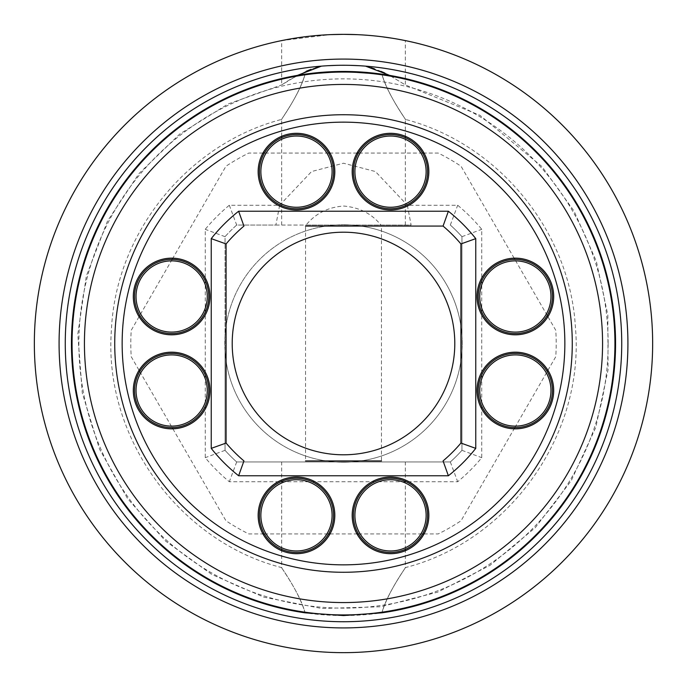 <?xml version="1.0" encoding="UTF-8"?>
<svg xmlns="http://www.w3.org/2000/svg" width="687" height="687" viewBox="0 0 687 687"><rect width="100%" height="100%" fill="white"/><g stroke="black" fill="none" stroke-linecap="round" stroke-linejoin="round"><path stroke-width="0.52" stroke-dasharray="3.44 2.58" d="M229.321 205.25L236.672 225.035L335.84 225.035A118.714 118.714 0 0 0 225.035 335.84L225.035 236.672A159.521 159.521 0 0 1 236.672 225.035L275.882 225.035L279.643 205.25L229.321 205.25A179.307 179.307 0 0 0 205.25 229.321L205.25 457.679A179.307 179.307 0 0 0 229.321 481.75L457.679 481.75A179.307 179.307 0 0 0 481.75 457.679L481.75 229.321A179.307 179.307 0 0 0 457.679 205.25L407.357 205.25L411.118 225.035L306.067 225.035C315.539 213.52 328.017 207.191 343.5 206.04C359.267 207.328 371.744 213.657 380.933 225.035M279.643 205.25L311.572 171.544L343.5 163.205L375.428 171.544L407.357 205.25M275.882 225.035L306.067 225.035M236.672 225.035A159.521 159.521 0 0 0 225.035 236.672L225.035 450.328A159.521 159.521 0 0 0 236.672 461.965L450.328 461.965A159.521 159.521 0 0 0 461.965 450.328L461.965 236.672A159.521 159.521 0 0 0 450.328 225.035A159.521 159.521 0 0 1 461.965 236.672L461.965 335.84A118.714 118.714 0 0 0 343.5 224.786A118.714 118.714 0 0 1 462.214 343.5A118.714 118.714 0 0 1 343.5 462.214A118.714 118.714 0 0 0 461.965 351.16L461.965 450.328A159.521 159.521 0 0 1 450.328 461.965L236.672 461.965A159.521 159.521 0 0 1 225.035 450.328L225.035 351.16A118.714 118.714 0 0 0 343.5 462.214A118.714 118.714 0 0 1 224.786 343.5A118.714 118.714 0 0 1 343.5 224.786A118.714 118.714 0 0 0 335.84 225.035L411.118 225.035M225.035 335.84A118.714 118.714 0 0 0 225.035 351.16L225.035 335.84M461.965 351.16A118.714 118.714 0 0 0 461.965 335.84L461.965 351.16M225.035 236.672L205.25 229.321M225.035 450.328L205.25 457.679M236.672 461.965L229.321 481.75M450.328 461.965L457.679 481.75M343.5 461.965L281.67 461.965L343.5 461.965M373.153 73.071L381.895 74.17C386.97 93.535 405.673 119.066 405.201 119.186C409.383 124.433 388.619 97.271 381.895 74.17C386.97 93.535 405.673 119.066 405.201 119.186C409.383 124.433 388.619 97.271 381.895 74.17A272.052 272.052 0 0 1 381.895 612.83L343.5 615.552L305.105 612.83C300.03 593.474 281.327 567.926 281.799 567.814C277.625 562.567 298.39 589.738 305.105 612.83C300.03 593.474 281.327 567.926 281.799 567.814C277.625 562.567 298.39 589.738 305.105 612.83A272.052 272.052 0 0 1 305.105 74.17C300.064 93.458 281.421 118.937 281.807 119.169C277.548 124.536 298.356 97.331 305.105 74.17C300.064 93.458 281.421 118.937 281.807 119.169C277.548 124.536 298.356 97.331 305.105 74.17L343.5 71.448M381.895 612.83C386.944 593.534 405.588 568.046 405.193 567.831C409.452 562.455 388.644 589.669 381.895 612.83C386.944 593.534 405.588 568.046 405.193 567.831C409.452 562.455 388.644 589.669 381.895 612.83M354.964 71.688L365.501 72.341M461.965 450.328L481.75 457.679M461.965 236.672L481.75 229.321M450.328 225.035L457.679 205.25M305.105 74.17A272.052 272.052 0 0 0 71.448 343.5A272.052 272.052 0 0 0 343.5 615.552A272.052 272.052 0 0 0 615.552 343.5A272.052 272.052 0 0 0 381.895 74.17M514.134 258.175L461.063 166.245A212.695 212.695 0 0 0 438.229 153.064L424.042 153.064M422.625 153.064L358.408 153.064M356.982 153.064L330.018 153.064M328.592 153.064L264.375 153.064M262.958 153.064L248.771 153.064A212.695 212.695 0 0 0 225.937 166.245L172.866 258.175M172.162 259.394L139.779 315.479M139.075 316.698L131.217 330.318A212.695 212.695 0 0 0 131.217 356.682L139.075 370.302M139.779 371.521L172.162 427.606M172.866 428.825L225.937 520.755A212.695 212.695 0 0 0 248.771 533.936L262.958 533.936M264.375 533.936L328.592 533.936M330.018 533.936L356.982 533.936M358.408 533.936L422.625 533.936M424.042 533.936L438.229 533.936A212.695 212.695 0 0 0 461.063 520.755L514.134 428.825M514.838 427.606L547.221 371.521M547.925 370.302L555.783 356.682A212.695 212.695 0 0 0 555.783 330.318L547.925 316.698M547.221 315.479L514.838 259.394M305.535 460.925L381.465 460.925L305.535 460.925L381.465 460.925L381.465 226.075L305.535 226.075L381.465 226.075L305.535 226.075L305.535 460.925M226.075 243.937A153.957 153.957 0 0 1 243.937 226.075A153.957 153.957 0 0 0 226.075 243.937L226.075 443.063A153.957 153.957 0 0 0 243.937 460.925A153.957 153.957 0 0 1 226.075 443.063M443.063 460.925A153.957 153.957 0 0 0 460.925 443.063L460.925 243.937A153.957 153.957 0 0 0 443.063 226.075A153.957 153.957 0 0 1 460.925 243.937M343.5 114.729A228.771 228.771 0 0 1 572.271 343.5A228.771 228.771 0 0 1 343.5 572.271A228.771 228.771 0 0 1 114.729 343.5A228.771 228.771 0 0 1 343.5 114.729M343.5 65.265A278.235 278.235 0 0 0 65.265 343.5A278.235 278.235 0 0 0 343.5 621.735A278.235 278.235 0 0 1 65.488 354.569A278.235 278.235 0 0 1 321.379 66.15A278.235 278.235 0 0 0 65.488 354.569A278.235 278.235 0 0 0 343.5 621.735A278.235 278.235 0 0 0 621.735 343.5A278.235 278.235 0 0 0 343.5 65.265L336.037 65.368L343.5 65.265M328.592 65.669L321.379 66.15L328.584 65.669M306.239 71.25L289.759 79.692L281.67 84.922L281.67 40.593L329.966 34.651L316.759 35.509M309.785 36.196L304.976 36.763M295.281 38.137L287.81 39.408M315.908 67.695L311.168 69.31M391.719 38.137L405.33 40.593L405.33 84.922L389.52 75.372L405.33 84.922L479.938 115.313L542.026 166.649L574.092 211.158L596.342 261.292L607.832 314.929L608.064 369.786L595.784 427.391L571.129 480.883L535.293 527.625L490.046 565.332L437.602 592.16L380.546 606.776L321.671 608.467L263.868 597.166L211.733 574.418L165.636 541.107L127.67 498.753L99.589 449.298L82.277 392.99L77.794 334.268L86.347 275.994L107.524 221.025L138.972 173.631L179.779 134.017L228.084 103.986L281.67 84.922L297.48 75.372M357.034 34.651L370.241 35.509L357.034 34.651M377.197 36.188L382.024 36.763M399.207 39.408L391.753 38.137M382.075 36.763L376.227 36.085M358.408 65.669L365.621 66.15L358.408 65.669M388.979 75.089L384.96 73.123M381.053 71.371L374.329 68.769M371.203 67.73L365.621 66.15A278.235 278.235 0 0 1 621.512 354.569A278.235 278.235 0 0 1 343.5 621.735A278.235 278.235 0 0 0 621.512 354.569A278.235 278.235 0 0 0 365.621 66.15M343.5 34.35A309.15 309.15 0 0 1 652.65 343.5A309.15 309.15 0 0 1 343.5 652.65A309.15 309.15 0 0 1 34.35 343.5A309.15 309.15 0 0 1 343.5 34.35A309.15 309.15 0 0 1 652.65 343.5A309.15 309.15 0 0 1 343.5 652.65A309.15 309.15 0 0 1 34.35 343.5A309.15 309.15 0 0 1 343.5 34.35M608.132 343.5A264.632 264.632 0 0 0 343.5 78.868A264.632 264.632 0 0 0 78.868 343.5A264.632 264.632 0 0 0 343.5 608.132A264.632 264.632 0 0 0 608.132 343.5M343.5 627.918A284.418 284.418 0 0 1 59.082 343.5A284.418 284.418 0 0 1 343.5 59.082A284.418 284.418 0 0 1 627.918 343.5A284.418 284.418 0 0 1 343.5 627.918M281.67 136.292L281.67 119.392C187.628 143.884 115.665 232.902 111.414 329.983C103.282 436.305 178.362 541.107 281.67 567.608L281.67 550.708M281.67 549.368L281.67 461.965M281.67 225.035L281.67 137.632M405.33 136.292L405.33 119.392C498.247 143.635 569.755 230.806 575.371 326.668C585.178 434.021 509.788 540.867 405.33 567.608L405.33 550.708M405.33 549.368L405.33 461.965M405.33 225.035L405.33 137.632"/><path stroke-width="1.03" d="M382.058 612.177L381.895 612.83A272.052 272.052 0 0 0 381.895 74.17L343.5 71.448L305.105 74.17A272.052 272.052 0 0 0 305.105 612.83L304.942 612.177M305.105 612.83L343.5 615.552L381.895 612.83M305.105 74.17L304.942 74.823L305.105 74.17A272.052 272.052 0 0 1 381.895 74.17L382.058 74.823M343.5 71.448L354.964 71.688M365.501 72.341L373.153 73.071M424.042 153.064L422.625 153.064M358.408 153.064L356.982 153.064M330.018 153.064L328.592 153.064M264.375 153.064L262.958 153.064M172.866 258.175L172.162 259.394M139.779 315.479L139.075 316.698M139.075 370.302L139.779 371.521M172.162 427.606L172.866 428.825M262.958 533.936L264.375 533.936M328.592 533.936L330.018 533.936M356.982 533.936L358.408 533.936M422.625 533.936L424.042 533.936M514.134 428.825L514.838 427.606M547.221 371.521L547.925 370.302M547.925 316.698L547.221 315.479M514.838 259.394L514.134 258.175M343.5 232.206A111.294 111.294 0 0 1 454.794 343.5A111.294 111.294 0 0 1 343.5 454.794A111.294 111.294 0 0 1 232.206 343.5A111.294 111.294 0 0 1 343.5 232.206M381.465 460.925L305.535 460.925M448.371 475.765L443.063 460.925A153.957 153.957 0 0 0 460.925 443.063L475.765 448.371L475.765 238.629A168.796 168.796 0 0 0 448.371 211.235L238.629 211.235A168.796 168.796 0 0 0 211.235 238.629L211.235 448.371A168.796 168.796 0 0 0 238.629 475.765L448.371 475.765A168.796 168.796 0 0 0 475.765 448.371M305.535 226.075L443.063 226.075A153.957 153.957 0 0 1 460.925 243.937L460.925 443.063M238.629 211.235L243.937 226.075A153.957 153.957 0 0 0 226.075 243.937L211.235 238.629M238.629 475.765L243.937 460.925A153.957 153.957 0 0 1 226.075 443.063L226.075 243.937M448.371 211.235L443.063 226.075L381.465 226.075M226.075 443.063L211.235 448.371M460.925 243.937L475.765 238.629M343.5 122.149A221.351 221.351 0 0 1 564.851 343.5A221.351 221.351 0 0 1 343.5 564.851A221.351 221.351 0 0 1 122.149 343.5A221.351 221.351 0 0 1 343.5 122.149M258.149 171.647A38.335 38.335 0 0 0 296.483 209.982A38.335 38.335 0 0 0 334.818 171.647A38.335 38.335 0 0 0 296.483 133.312A38.335 38.335 0 0 0 258.149 171.647M171.647 428.851A38.335 38.335 0 0 0 209.982 390.517A38.335 38.335 0 0 0 171.647 352.182A38.335 38.335 0 0 0 133.312 390.517A38.335 38.335 0 0 0 171.647 428.851M428.851 515.353A38.335 38.335 0 0 0 390.517 477.018A38.335 38.335 0 0 0 352.182 515.353A38.335 38.335 0 0 0 390.517 553.688A38.335 38.335 0 0 0 428.851 515.353M515.353 258.149A38.335 38.335 0 0 0 477.018 296.483A38.335 38.335 0 0 0 515.353 334.818A38.335 38.335 0 0 0 553.688 296.483A38.335 38.335 0 0 0 515.353 258.149M352.182 171.647A38.335 38.335 0 0 0 390.517 209.982A38.335 38.335 0 0 0 428.851 171.647A38.335 38.335 0 0 0 390.517 133.312A38.335 38.335 0 0 0 352.182 171.647M171.647 334.818A38.335 38.335 0 0 0 209.982 296.483A38.335 38.335 0 0 0 171.647 258.149A38.335 38.335 0 0 0 133.312 296.483A38.335 38.335 0 0 0 171.647 334.818M334.818 515.353A38.335 38.335 0 0 0 296.483 477.018A38.335 38.335 0 0 0 258.149 515.353A38.335 38.335 0 0 0 296.483 553.688A38.335 38.335 0 0 0 334.818 515.353M515.353 352.182A38.335 38.335 0 0 0 477.018 390.517A38.335 38.335 0 0 0 515.353 428.851A38.335 38.335 0 0 0 553.688 390.517A38.335 38.335 0 0 0 515.353 352.182M343.5 114.729A228.771 228.771 0 0 1 572.271 343.5A228.771 228.771 0 0 1 343.5 572.271A228.771 228.771 0 0 1 114.729 343.5A228.771 228.771 0 0 1 343.5 114.729M343.5 602.568A259.068 259.068 0 0 0 602.568 343.5A259.068 259.068 0 0 0 343.5 84.432A259.068 259.068 0 0 0 84.432 343.5A259.068 259.068 0 0 0 343.5 602.568M343.5 72.066A271.434 271.434 0 0 1 614.934 343.5A271.434 271.434 0 0 1 343.5 614.934A271.434 271.434 0 0 1 72.066 343.5A271.434 271.434 0 0 1 343.5 72.066M336.037 65.368L328.592 65.669L336.037 65.368M343.5 34.35L329.966 34.642L343.5 34.35A309.15 309.15 0 0 1 652.65 343.5A309.15 309.15 0 0 1 343.5 652.65A309.15 309.15 0 0 1 34.35 343.5A309.15 309.15 0 0 1 343.5 34.35L357.034 34.651L343.5 34.35A309.15 309.15 0 0 0 34.35 343.5A309.15 309.15 0 0 0 343.5 652.65M316.759 35.509L309.785 36.196M304.976 36.763L295.281 38.137M287.81 39.408L281.67 40.593M297.48 75.372L321.379 66.15L315.908 67.695M311.168 69.31L306.239 71.25M376.227 36.085L377.197 36.188M382.024 36.763L391.719 38.137M405.33 40.593L399.207 39.408M391.753 38.137L382.075 36.763M350.963 65.368L358.408 65.669L350.963 65.368M365.621 66.15L388.979 75.089M384.96 73.123L381.053 71.371M374.329 68.769L371.203 67.73M343.5 621.735A278.235 278.235 0 0 0 621.735 343.5A278.235 278.235 0 0 0 343.5 65.265A278.235 278.235 0 0 0 65.265 343.5A278.235 278.235 0 0 0 343.5 621.735M390.517 134.549A37.098 37.098 0 0 1 427.615 171.647A37.098 37.098 0 0 1 390.517 208.745A37.098 37.098 0 0 1 353.419 171.647A37.098 37.098 0 0 1 390.517 134.549M171.647 259.385A37.098 37.098 0 0 1 208.745 296.483A37.098 37.098 0 0 1 171.647 333.581A37.098 37.098 0 0 1 134.549 296.483A37.098 37.098 0 0 1 171.647 259.385M296.483 478.255A37.098 37.098 0 0 1 333.581 515.353A37.098 37.098 0 0 1 296.483 552.451A37.098 37.098 0 0 1 259.385 515.353A37.098 37.098 0 0 1 296.483 478.255M515.353 353.419A37.098 37.098 0 0 1 552.451 390.517A37.098 37.098 0 0 1 515.353 427.615A37.098 37.098 0 0 1 478.255 390.517A37.098 37.098 0 0 1 515.353 353.419M296.483 134.549A37.098 37.098 0 0 1 333.581 171.647A37.098 37.098 0 0 1 296.483 208.745A37.098 37.098 0 0 1 259.385 171.647A37.098 37.098 0 0 1 296.483 134.549M171.647 353.419A37.098 37.098 0 0 1 208.745 390.517A37.098 37.098 0 0 1 171.647 427.615A37.098 37.098 0 0 1 134.549 390.517A37.098 37.098 0 0 1 171.647 353.419M390.517 478.255A37.098 37.098 0 0 1 427.615 515.353A37.098 37.098 0 0 1 390.517 552.451A37.098 37.098 0 0 1 353.419 515.353A37.098 37.098 0 0 1 390.517 478.255M515.353 259.385A37.098 37.098 0 0 1 552.451 296.483A37.098 37.098 0 0 1 515.353 333.581A37.098 37.098 0 0 1 478.255 296.483A37.098 37.098 0 0 1 515.353 259.385M343.5 627.918A284.418 284.418 0 0 1 59.082 343.5A284.418 284.418 0 0 1 343.5 59.082A284.418 284.418 0 0 1 627.918 343.5A284.418 284.418 0 0 1 343.5 627.918M390.517 207.259A35.612 35.612 0 0 0 426.129 171.647A35.612 35.612 0 0 0 390.517 136.035A35.612 35.612 0 0 0 354.904 171.647A35.612 35.612 0 0 0 390.517 207.259M171.647 332.096A35.612 35.612 0 0 0 207.259 296.483A35.612 35.612 0 0 0 171.647 260.871A35.612 35.612 0 0 0 136.035 296.483A35.612 35.612 0 0 0 171.647 332.096M296.483 550.965A35.612 35.612 0 0 0 332.096 515.353A35.612 35.612 0 0 0 296.483 479.741A35.612 35.612 0 0 0 260.871 515.353A35.612 35.612 0 0 0 296.483 550.965M515.353 426.129A35.612 35.612 0 0 0 550.965 390.517A35.612 35.612 0 0 0 515.353 354.904A35.612 35.612 0 0 0 479.741 390.517A35.612 35.612 0 0 0 515.353 426.129M296.483 207.259A35.612 35.612 0 0 0 332.096 171.647A35.612 35.612 0 0 0 296.483 136.035A35.612 35.612 0 0 0 260.871 171.647A35.612 35.612 0 0 0 296.483 207.259M171.647 426.129A35.612 35.612 0 0 0 207.259 390.517A35.612 35.612 0 0 0 171.647 354.904A35.612 35.612 0 0 0 136.035 390.517A35.612 35.612 0 0 0 171.647 426.129M390.517 550.965A35.612 35.612 0 0 0 426.129 515.353A35.612 35.612 0 0 0 390.517 479.741A35.612 35.612 0 0 0 354.904 515.353A35.612 35.612 0 0 0 390.517 550.965M515.353 332.096A35.612 35.612 0 0 0 550.965 296.483A35.612 35.612 0 0 0 515.353 260.871A35.612 35.612 0 0 0 479.741 296.483A35.612 35.612 0 0 0 515.353 332.096M281.67 550.708L281.67 549.368M281.67 137.632L281.67 136.292M405.33 550.708L405.33 549.368M405.33 137.632L405.33 136.292"/></g></svg>
